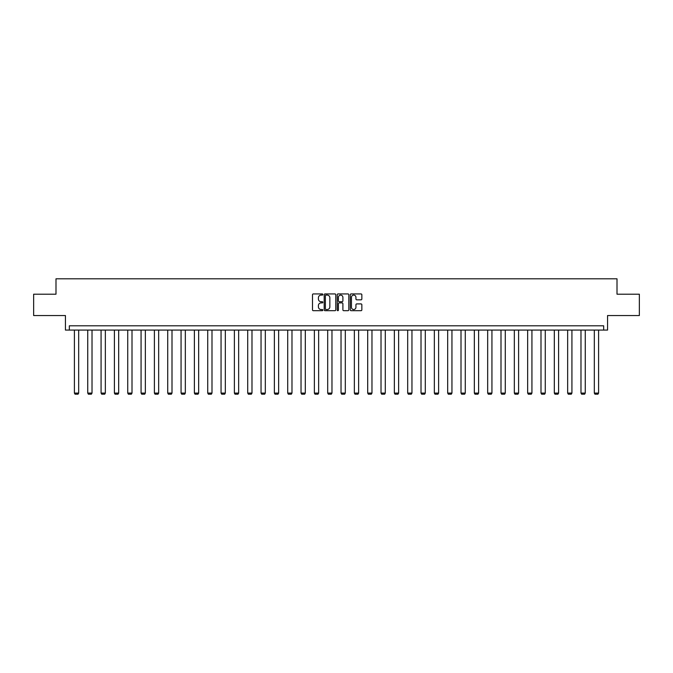 <?xml version="1.0" encoding="UTF-8"?>
<svg xmlns="http://www.w3.org/2000/svg" width="673" height="673" viewBox="0 0 673 673"><rect width="100%" height="100%" fill="white"/><g stroke="black" fill="none" stroke-linecap="round" stroke-linejoin="round"><path stroke-width="1.01" d="M322.83 294.505A0.589 0.589 0 0 0 322.241 293.924L313.332 293.924A0.841 0.841 0 0 0 312.491 294.757L312.491 309.858A0.841 0.841 0 0 0 313.332 310.699L322.241 310.699A0.589 0.589 0 0 0 322.83 310.11A0.589 0.589 0 0 0 322.241 309.521L321.088 309.521A2.684 2.684 0 0 1 318.405 306.838L318.405 305.584A2.684 2.684 0 0 1 321.088 302.9L322.241 302.9A0.589 0.589 0 0 0 322.83 302.312A0.589 0.589 0 0 0 322.241 301.723L321.088 301.723A2.684 2.684 0 0 1 318.405 299.039L318.405 297.777A2.684 2.684 0 0 1 321.088 295.094L322.241 295.094A0.589 0.589 0 0 0 322.83 294.505M33.65 294.194L33.65 315.553L65.441 315.553L65.441 330.081L607.559 330.081L607.559 315.553L639.35 315.553L639.35 294.194L617.006 294.194L617.006 278.807L55.994 278.807L55.994 294.194L33.65 294.194M361.014 299.838A0.841 0.841 0 0 0 361.855 298.997L361.855 294.757A0.841 0.841 0 0 0 361.014 293.924L351.113 293.924A0.841 0.841 0 0 0 350.28 294.757L350.28 309.858A0.841 0.841 0 0 0 351.113 310.699L361.014 310.699A0.841 0.841 0 0 0 361.855 309.858L361.855 304.743A0.841 0.841 0 0 0 361.014 303.902L356.774 303.902A0.841 0.841 0 0 0 355.941 304.743L355.941 307.283A2.246 2.246 0 0 1 353.695 309.521A2.246 2.246 0 0 1 351.449 307.283L351.449 297.34A2.246 2.246 0 0 1 353.695 295.094A2.246 2.246 0 0 1 355.941 297.34L355.941 298.997A0.841 0.841 0 0 0 356.774 299.838L361.014 299.838M603.673 330.081L603.673 325.808L69.327 325.808L69.327 330.081M335.768 294.757A0.841 0.841 0 0 0 334.927 293.924L325.025 293.924A0.841 0.841 0 0 0 324.193 294.757L324.193 309.858A0.841 0.841 0 0 0 325.025 310.699L334.927 310.699A0.841 0.841 0 0 0 335.768 309.858L335.768 294.757M338.073 293.924L347.975 293.924A0.841 0.841 0 0 1 348.807 294.757L348.807 309.858A0.841 0.841 0 0 1 347.975 310.699L343.735 310.699A0.841 0.841 0 0 1 342.894 309.858L342.894 303.733A0.841 0.841 0 0 0 342.061 302.9L339.251 302.9A0.841 0.841 0 0 0 338.41 303.733L338.41 310.11A0.589 0.589 0 0 1 337.821 310.699A0.589 0.589 0 0 1 337.232 310.11L337.232 294.757A0.841 0.841 0 0 1 338.073 293.924M325.951 295.094A0.589 0.589 0 0 0 325.362 295.683L325.362 308.932A0.589 0.589 0 0 0 325.951 309.521L327.171 309.521A2.684 2.684 0 0 0 329.854 306.838L329.854 297.777A2.684 2.684 0 0 0 327.171 295.094L325.951 295.094M342.894 297.382A2.246 2.246 0 0 0 340.656 295.136A2.246 2.246 0 0 0 338.41 297.382L338.41 300.881A0.841 0.841 0 0 0 339.251 301.723L342.061 301.723A0.841 0.841 0 0 0 342.894 300.881L342.894 297.382M78.682 330.081L78.682 393.082L74.409 393.082L74.409 330.081M78.682 393.082L78.043 394.193L75.056 394.193L74.409 393.082M92.016 330.081L92.016 393.082L87.742 393.082L87.742 330.081M92.016 393.082L91.377 394.193L88.382 394.193L87.742 393.082M105.35 330.081L105.35 393.082L101.076 393.082L101.076 330.081M105.35 393.082L104.702 394.193L101.716 394.193L101.076 393.082M118.675 330.081L118.675 393.082L114.402 393.082L114.402 330.081M118.675 393.082L118.036 394.193L115.049 394.193L114.402 393.082M132.009 330.081L132.009 393.082L127.735 393.082L127.735 330.081M132.009 393.082L131.37 394.193L128.375 394.193L127.735 393.082M145.343 330.081L145.343 393.082L141.069 393.082L141.069 330.081M145.343 393.082L144.695 394.193L141.709 394.193L141.069 393.082M158.668 330.081L158.668 393.082L154.395 393.082L154.395 330.081M158.668 393.082L158.029 394.193L155.034 394.193L154.395 393.082M172.002 330.081L172.002 393.082L167.728 393.082L167.728 330.081M172.002 393.082L171.363 394.193L168.368 394.193L167.728 393.082M185.327 330.081L185.327 393.082L181.062 393.082L181.062 330.081M185.327 393.082L184.688 394.193L181.702 394.193L181.062 393.082M198.661 330.081L198.661 393.082L194.388 393.082L194.388 330.081M198.661 393.082L198.022 394.193L195.027 394.193L194.388 393.082M211.995 330.081L211.995 393.082L207.721 393.082L207.721 330.081M211.995 393.082L211.356 394.193L208.361 394.193L207.721 393.082M225.32 330.081L225.32 393.082L221.055 393.082L221.055 330.081M225.32 393.082L224.681 394.193L221.695 394.193L221.055 393.082M238.654 330.081L238.654 393.082L234.381 393.082L234.381 330.081M238.654 393.082L238.015 394.193L235.02 394.193L234.381 393.082M251.988 330.081L251.988 393.082L247.714 393.082L247.714 330.081M251.988 393.082L251.349 394.193L248.354 394.193L247.714 393.082M265.313 330.081L265.313 393.082L261.04 393.082L261.04 330.081M265.313 393.082L264.674 394.193L261.688 394.193L261.04 393.082M278.647 330.081L278.647 393.082L274.374 393.082L274.374 330.081M278.647 393.082L278.008 394.193L275.013 394.193L274.374 393.082M291.981 330.081L291.981 393.082L287.708 393.082L287.708 330.081M291.981 393.082L291.333 394.193L288.347 394.193L287.708 393.082M305.306 330.081L305.306 393.082L301.033 393.082L301.033 330.081M305.306 393.082L304.667 394.193L301.681 394.193L301.033 393.082M318.64 330.081L318.64 393.082L314.367 393.082L314.367 330.081M318.64 393.082L318.001 394.193L315.006 394.193L314.367 393.082M331.974 330.081L331.974 393.082L327.701 393.082L327.701 330.081M331.974 393.082L331.326 394.193L328.34 394.193L327.701 393.082M345.299 330.081L345.299 393.082L341.026 393.082L341.026 330.081M345.299 393.082L344.66 394.193L341.674 394.193L341.026 393.082M358.633 330.081L358.633 393.082L354.36 393.082L354.36 330.081M358.633 393.082L357.994 394.193L354.999 394.193L354.36 393.082M371.967 330.081L371.967 393.082L367.694 393.082L367.694 330.081M371.967 393.082L371.319 394.193L368.333 394.193L367.694 393.082M385.293 330.081L385.293 393.082L381.019 393.082L381.019 330.081M385.293 393.082L384.653 394.193L381.667 394.193L381.019 393.082M398.626 330.081L398.626 393.082L394.353 393.082L394.353 330.081M398.626 393.082L397.987 394.193L394.992 394.193L394.353 393.082M411.96 330.081L411.96 393.082L407.687 393.082L407.687 330.081M411.96 393.082L411.312 394.193L408.326 394.193L407.687 393.082M425.286 330.081L425.286 393.082L421.012 393.082L421.012 330.081M425.286 393.082L424.646 394.193L421.651 394.193L421.012 393.082M438.619 330.081L438.619 393.082L434.346 393.082L434.346 330.081M438.619 393.082L437.98 394.193L434.985 394.193L434.346 393.082M451.945 330.081L451.945 393.082L447.68 393.082L447.68 330.081M451.945 393.082L451.305 394.193L448.319 394.193L447.68 393.082M465.279 330.081L465.279 393.082L461.005 393.082L461.005 330.081M465.279 393.082L464.639 394.193L461.644 394.193L461.005 393.082M478.612 330.081L478.612 393.082L474.339 393.082L474.339 330.081M478.612 393.082L477.973 394.193L474.978 394.193L474.339 393.082M491.938 330.081L491.938 393.082L487.673 393.082L487.673 330.081M491.938 393.082L491.298 394.193L488.312 394.193L487.673 393.082M505.272 330.081L505.272 393.082L500.998 393.082L500.998 330.081M505.272 393.082L504.632 394.193L501.637 394.193L500.998 393.082M518.605 330.081L518.605 393.082L514.332 393.082L514.332 330.081M518.605 393.082L517.966 394.193L514.971 394.193L514.332 393.082M531.931 330.081L531.931 393.082L527.657 393.082L527.657 330.081M531.931 393.082L531.291 394.193L528.305 394.193L527.657 393.082M545.265 330.081L545.265 393.082L540.991 393.082L540.991 330.081M545.265 393.082L544.625 394.193L541.63 394.193L540.991 393.082M558.598 330.081L558.598 393.082L554.325 393.082L554.325 330.081M558.598 393.082L557.951 394.193L554.964 394.193L554.325 393.082M571.924 330.081L571.924 393.082L567.65 393.082L567.65 330.081M571.924 393.082L571.284 394.193L568.298 394.193L567.65 393.082M585.258 330.081L585.258 393.082L580.984 393.082L580.984 330.081M585.258 393.082L584.618 394.193L581.623 394.193L580.984 393.082M598.591 330.081L598.591 393.082L594.318 393.082L594.318 330.081M598.591 393.082L597.944 394.193L594.957 394.193L594.318 393.082"/></g></svg>
